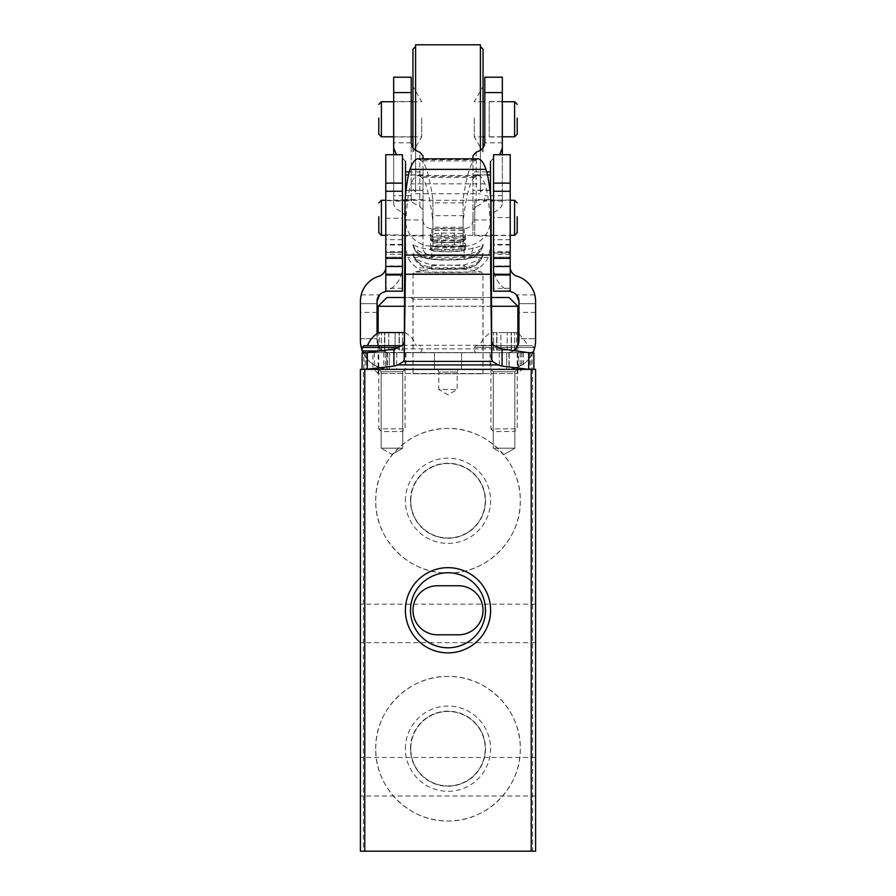 <?xml version="1.0" encoding="UTF-8"?>
<svg xmlns="http://www.w3.org/2000/svg" width="896" height="896" viewBox="0 0 896 896"><rect width="100%" height="100%" fill="white"/><g stroke="black" fill="none" stroke-linecap="round" stroke-linejoin="round"><path stroke-width="0.67" stroke-dasharray="4.48 3.36" d="M375.726 500.763C374.92 461.888 409.17 427.694 447.955 428.49C486.808 427.627 521.125 461.978 520.274 500.741C521.136 539.526 486.886 573.854 448.034 573.048C409.181 573.843 374.942 539.717 375.726 500.763A72.274 72.274 0 0 1 484.142 438.178A72.274 72.274 0 0 1 484.142 563.36A72.274 72.274 0 0 1 375.726 500.763M363.362 369.354L535.606 369.354L535.606 851.2L360.394 851.2L360.394 369.354L363.362 369.354L363.362 851.2M375.726 748.698C374.92 709.822 409.17 675.629 447.955 676.424C486.808 675.562 521.125 709.912 520.274 748.664C521.136 787.45 486.886 821.789 448.034 820.971C409.181 821.778 374.942 787.651 375.726 748.698A72.274 72.274 0 0 1 484.142 686.101A72.274 72.274 0 0 1 484.142 811.294A72.274 72.274 0 0 1 375.726 748.698M535.606 623.414L535.606 642.69L535.606 623.414M535.606 776.731L535.606 757.456L535.606 776.731M360.394 623.414L360.394 642.69L360.394 623.414M360.394 776.731L360.394 757.456L360.394 776.731M437.842 369.354L458.158 369.354L437.842 369.354L438.805 371.986L457.195 371.986L438.805 371.986L438.805 389.502L457.195 389.502L438.805 389.502L448 394.811L457.195 389.502L457.195 371.986L458.158 369.354M373.968 369.354L522.032 369.354L373.968 369.354L378.134 373.52L517.866 373.52L378.134 373.52L378.134 332.954M490.93 369.354L517.216 369.354L490.93 369.354L517.216 369.354L490.93 369.354L493.293 371.728L514.842 371.728L493.293 371.728L493.293 448.202L514.842 448.202L493.293 448.202L514.842 448.202L493.293 448.202L493.293 371.728L514.842 371.728L493.293 371.728L490.93 369.354M378.784 369.354L405.07 369.354L378.784 369.354L405.07 369.354L378.784 369.354L381.158 371.728L402.707 371.728L381.158 371.728L381.158 448.202L402.707 448.202L381.158 448.202L402.707 448.202L381.158 448.202L381.158 371.728L402.707 371.728L381.158 371.728L378.784 369.354M405.384 500.763A42.616 42.616 0 0 1 469.302 463.859A42.616 42.616 0 0 1 469.302 537.667A42.616 42.616 0 0 1 405.384 500.763M405.384 748.698A42.616 42.616 0 0 1 469.302 711.794A42.616 42.616 0 0 1 469.302 785.602A42.616 42.616 0 0 1 405.384 748.698M410.48 500.763A37.52 37.52 0 0 1 466.76 468.272A37.52 37.52 0 0 1 466.76 533.266A37.52 37.52 0 0 1 410.48 500.763A37.52 37.52 0 0 1 466.76 468.272A37.52 37.52 0 0 1 466.76 533.266A37.52 37.52 0 0 1 410.48 500.763M410.771 500.763A37.229 37.229 0 0 1 466.614 468.518A37.229 37.229 0 0 1 466.614 533.008A37.229 37.229 0 0 1 410.771 500.763A37.229 37.229 0 0 1 466.614 468.518A37.229 37.229 0 0 1 466.614 533.008A37.229 37.229 0 0 1 410.771 500.763M410.48 748.698A37.52 37.52 0 0 1 466.76 716.206A37.52 37.52 0 0 1 466.76 781.189A37.52 37.52 0 0 1 410.48 748.698A37.52 37.52 0 0 1 466.76 716.206A37.52 37.52 0 0 1 466.76 781.189A37.52 37.52 0 0 1 410.48 748.698M410.771 748.698A37.229 37.229 0 0 1 466.614 716.453A37.229 37.229 0 0 1 466.614 780.942A37.229 37.229 0 0 1 410.771 748.698A37.229 37.229 0 0 1 466.614 716.453A37.229 37.229 0 0 1 466.614 780.942A37.229 37.229 0 0 1 410.771 748.698M485.52 610.277A37.52 37.52 0 0 0 429.24 577.786A37.52 37.52 0 0 0 429.24 642.768A37.52 37.52 0 0 0 485.52 610.277M437.483 585.749L458.517 585.749A24.528 24.528 0 0 1 483.045 610.277A24.528 24.528 0 0 1 458.517 634.805L437.483 634.805A24.528 24.528 0 0 1 412.955 610.277A24.528 24.528 0 0 1 437.483 585.749M391.933 454.418L402.707 448.202L391.933 454.418L381.158 448.202L391.933 454.418M504.067 454.418L514.842 448.202L504.067 454.418L493.293 448.202L504.067 454.418M517.866 345.509L517.866 373.52L522.032 369.354M412.955 373.733L483.045 373.733L412.955 373.733L412.955 299.264L483.045 299.264L412.955 299.264L411.208 297.517L484.792 297.517L411.208 297.517M378.134 306.275L517.866 306.275M491.075 306.275L404.925 306.275M386.893 297.517L509.107 297.517M491.008 297.517L404.992 297.517M413.045 373.733L482.955 373.733L413.045 373.733L413.045 273.806L482.955 273.806L413.045 273.806L414.422 272.104L481.578 272.104L414.422 272.104A157.696 157.696 0 0 1 481.578 272.104L482.955 273.806L482.955 373.733M490.963 239.232C490.123 210.862 488.096 192.405 484.904 183.859C482.664 178.304 480.39 175.504 478.061 175.482L474.309 177.52C470.366 180.835 466.861 193.547 463.814 215.656L463.109 220.819L463.109 246.098A8.758 1.221 0 0 0 454.35 244.888L441.65 244.888A8.758 1.221 0 0 0 432.891 246.098L432.891 199.203C429.632 177.094 425.958 164.338 421.859 160.944L417.939 158.838M463.814 215.656L432.186 215.656L432.891 220.819L432.891 246.098M478.061 158.838L474.141 160.944C470.042 164.338 466.368 177.094 463.109 199.203L463.109 229.622A8.758 1.221 0 0 0 454.35 228.402L441.65 228.402A8.758 1.221 0 0 0 432.891 229.622M484.904 183.859L411.096 183.859C407.904 192.405 405.877 210.862 405.037 239.232M385.795 235.312L385.795 252.403L385.795 235.312L402.438 235.312L402.438 252.403L402.438 235.312M385.795 217.795L385.795 200.715L385.795 217.795M402.438 291.133L402.438 239.691L402.438 265.978L385.795 265.978L385.795 266.997L385.795 154.717M385.795 265.978L385.795 291.133M402.438 154.717L402.438 265.978M402.438 200.715L402.438 234.875L402.438 200.715L385.795 200.715M493.562 253.053L493.562 217.571L493.562 253.053L510.205 253.053L510.205 217.571L510.205 253.053M510.205 291.133L510.205 239.691L510.205 265.978L493.562 265.978L493.562 266.997L493.562 154.717M493.562 265.978L493.562 291.133M493.562 235.536L493.562 200.054L493.562 235.536L510.205 235.536L510.205 200.054L510.205 235.536M510.205 154.717L510.205 265.978M532.874 352.71A28.907 28.907 0 0 1 521.595 365.221C512.904 368.827 507.942 370.205 506.699 369.354C507.931 370.205 512.893 368.827 521.595 365.221A28.907 28.907 0 0 0 535.606 340.446L534.744 347.458L535.606 340.446L535.606 303.654L518.963 303.654L535.606 303.654L534.8 294.885A26.286 26.286 0 0 0 517.014 276.214A9.632 9.632 0 0 1 510.205 266.997M509.197 369.242L362.141 369.354L509.197 369.242A28.907 28.907 0 0 0 534.744 347.458A28.907 28.907 0 0 1 509.197 369.242L509.197 352.453L509.197 369.242M385.795 266.997A9.632 9.632 0 0 1 378.986 276.214A26.286 26.286 0 0 0 361.2 294.885L360.394 303.654L377.037 303.654L377.037 340.446L379.232 347.458A12.264 12.264 0 0 0 386.803 352.453A12.264 12.264 0 0 1 379.232 347.458L377.037 340.446A12.264 12.264 0 0 0 389.301 352.71L533.859 352.71L389.301 352.71A12.264 12.264 0 0 1 377.037 340.446L377.037 338.688L360.394 338.688L361.256 347.458L360.394 340.446A28.907 28.907 0 0 0 374.405 365.221C383.096 368.827 388.058 370.205 389.301 369.354C388.069 370.205 383.107 368.827 374.405 365.221A28.907 28.907 0 0 1 363.126 352.71M363.014 352.475A28.907 28.907 0 0 1 362.141 350.358M361.256 347.458A28.907 28.907 0 0 0 386.803 369.242A28.907 28.907 0 0 1 361.256 347.458L379.232 347.458L361.256 347.458M363.899 369.354L362.141 369.354L362.141 352.71L372.882 352.71L372.882 369.354L363.899 369.354L363.899 352.71L419.966 352.71L363.899 352.71M372.882 369.354L533.859 369.354L533.859 352.71L523.118 352.71L523.118 369.354M448 369.354L434.426 369.354L448 369.354M448 352.71L434.426 352.71L448 352.71M512.523 351.243A12.264 12.264 0 0 1 506.699 352.71L386.803 352.453L389.301 352.71L385.381 352.71L385.381 369.354M372.882 352.71L385.381 352.71M530.309 352.71L365.691 352.71M516.768 347.458L534.744 347.458L516.768 347.458L518.963 338.688L535.606 338.688L518.963 338.688L518.963 340.446A12.264 12.264 0 0 1 506.699 352.71L509.197 352.453A12.264 12.264 0 0 0 516.768 347.458A12.264 12.264 0 0 1 509.197 352.453L518.47 352.71L518.47 369.354M523.118 352.71L518.47 352.71M386.803 352.453L386.803 369.242L386.803 352.453M510.205 252.526L493.562 252.526M510.205 257.219L493.562 257.219L510.205 257.219M510.205 244.406L493.562 244.406M510.205 244.966L493.562 244.966M510.205 251.619L493.562 251.619M360.394 338.688L377.037 338.688L377.037 340.446L377.037 333.659M361.2 294.885L379.523 294.885A9.632 9.632 0 0 1 383.858 292.13A26.286 26.286 0 0 0 402.438 266.997A26.286 26.286 0 0 1 386.467 291.178M534.8 294.885L516.477 294.885A9.632 9.632 0 0 0 512.142 292.13A26.286 26.286 0 0 1 493.562 266.997A26.286 26.286 0 0 0 509.533 291.178M360.394 340.446L360.394 303.654L377.037 303.654L377.037 301.347M535.606 338.688L535.606 340.446M518.963 301.347L518.963 340.446M402.438 252.526L385.795 252.526M402.438 257.219L385.795 257.219L402.438 257.219M402.438 244.406L385.795 244.406M402.438 244.966L385.795 244.966M402.438 251.619L385.795 251.619M362.141 352.71L362.141 369.354L362.141 352.71M533.859 352.71L533.859 369.354L533.859 352.71M510.205 274.266L493.562 274.266M402.438 274.266L385.795 274.266M475.899 176.31L420.101 176.31L417.939 175.482C415.61 175.504 413.336 178.304 411.096 183.859M420.101 176.31L421.691 177.52C425.634 180.835 429.139 193.547 432.186 215.656M463.109 220.819L463.109 199.203M463.109 246.098L463.109 229.622M432.891 220.819L432.891 199.203M490.93 332.562L517.216 332.562L490.93 332.562C485.666 335.664 481.88 340.043 479.595 345.699L528.55 345.699L479.595 345.699M496.754 332.562L491.714 332.562L496.933 332.562L496.933 350.078L491.714 350.078L496.933 350.078L496.754 332.562M500.909 332.562L511.482 332.562L500.909 332.562L500.909 350.078L496.653 350.078L511.482 350.078L500.909 350.078L500.909 332.562M511.381 332.562L516.421 332.562L511.213 332.562L511.213 350.078L516.421 350.078L511.213 350.078L511.381 332.562M476.034 345.699L532.101 345.699L476.034 345.699L474.286 347.458L474.286 350.963L476.034 352.71L532.101 352.71L476.034 352.71M490.93 352.71L517.216 352.71L490.93 352.71L490.93 428.87L517.216 428.87L490.93 428.87L493.618 431.558L514.528 431.558L493.618 431.558M378.784 332.562L404.499 332.562M384.619 332.562L379.579 332.562L384.787 332.562L384.787 350.078L379.579 350.078L384.787 350.078L384.619 332.562M388.774 332.562L388.774 350.078L388.774 332.562L384.518 332.562L399.347 332.562L395.091 332.562L395.091 350.078L384.518 350.078L395.091 350.078L395.091 332.562M399.246 332.562L404.286 332.562L399.067 332.562L399.067 350.078L404.286 350.078L399.067 350.078L399.246 332.562M367.45 345.699L363.899 345.699M378.784 352.71L405.07 352.71L378.784 352.71L378.784 428.87L405.07 428.87L378.784 428.87L381.472 431.558L402.382 431.558L381.472 431.558M411.208 77.213L411.208 197.882L411.858 201.096C411.925 202.35 414.579 204.12 419.832 206.394L423.035 210.022L423.035 219.946A8.758 8.736 180 0 0 431.794 228.682L464.206 228.682A8.758 8.736 180 0 0 472.965 219.946L472.965 158.838M464.206 228.682L464.206 233.968L465.517 234.394L465.517 235.782L464.206 236.41L464.206 243.342L465.517 243.779L465.517 245.168L464.206 245.795L464.206 255.685C469.986 254.901 472.898 252.224 472.965 247.643M464.206 236.41A17.517 1.389 0 0 1 448 237.272A17.517 1.389 0 0 1 431.794 236.41L430.483 235.782L430.483 234.394L431.794 233.968A17.517 1.389 0 0 1 448 233.106A17.517 1.389 0 0 1 464.206 233.968M465.517 243.779L465.517 247.363A1.747 1.747 0 0 1 463.77 249.11A15.77 1.254 0 0 0 448 247.867A15.77 1.254 0 0 0 432.23 249.11A1.747 1.747 0 0 1 430.483 247.363L430.483 243.779L431.794 243.342A17.517 1.389 0 0 1 448 242.48A17.517 1.389 0 0 1 464.206 243.342M430.483 243.779L430.483 245.168L431.794 245.795A17.517 1.389 0 0 0 448 246.658A17.517 1.389 0 0 0 464.206 245.795M393.68 201.096L393.68 200.054L411.365 200.054L411.858 201.096L393.68 201.096L393.68 202.731C393.478 206.382 396.346 209.541 402.315 212.218L405.507 216.306L405.507 219.946L423.035 219.946L423.035 247.643C423.091 252.213 426.014 254.89 431.794 255.685L464.206 255.685M429.934 257.197L429.934 258.597A17.517 17.472 0 0 1 412.955 245.426C414.131 249.413 420.403 252.739 431.794 255.405A30.576 2.419 0 0 0 464.206 255.405C475.574 252.75 481.858 249.424 483.045 245.426A17.517 17.472 0 0 1 466.066 258.597L466.066 257.197A18.066 1.434 0 0 0 448 255.774A18.066 1.434 0 0 0 429.934 257.197A17.517 17.472 0 0 1 412.955 244.037L412.966 245.493C416.181 254.822 422.05 256.85 422.117 256.917L426.742 258.608C434.84 259.818 441.974 260.299 448.146 260.075L465.987 259.202L473.883 256.917C473.939 256.85 479.819 254.834 483.034 245.493L483.045 244.037C481.869 246.131 475.597 248.091 464.206 249.906A30.576 2.419 0 0 0 431.794 249.906C420.426 248.091 414.142 246.142 412.955 244.037M429.934 266.582L429.934 267.971A17.517 17.472 0 0 1 412.955 254.8C414.131 258.787 420.403 262.114 431.794 264.79A30.576 2.419 0 0 0 464.206 264.79C475.574 262.125 481.858 258.798 483.045 254.8L483.045 253.411C481.869 255.506 475.597 257.466 464.206 259.28A30.576 2.419 0 0 0 431.794 259.28C420.426 257.477 414.142 255.517 412.955 253.411L412.966 254.867L419.53 264.667L426.742 267.982C434.84 269.192 441.974 269.685 448.146 269.461L465.987 268.587L473.883 266.291C473.939 266.235 479.819 264.208 483.034 254.867L483.045 254.8A17.517 17.472 0 0 1 466.066 267.971L466.066 266.582A18.066 1.434 0 0 0 448 265.149A18.066 1.434 0 0 0 429.934 266.582A17.517 17.472 0 0 1 412.955 253.411M405.507 247.643L405.507 219.946A26.286 26.197 180 0 0 431.794 246.154L464.206 246.154A26.286 26.197 180 0 0 490.493 219.946L490.493 247.643L488.242 257.331C486.875 260.646 483.806 264.174 479.035 267.893A26.286 26.197 0 0 1 464.206 272.451L431.794 272.451A26.286 26.197 0 0 1 416.965 267.893C412.216 264.186 409.147 260.669 407.758 257.331L405.507 247.643L405.507 195.395M490.493 219.24L490.493 199.618L490.493 219.24M474.723 219.24L474.723 199.618L474.723 219.24M502.32 120.669L502.32 101.528L502.32 120.669M489.171 120.669L489.171 101.528L489.171 120.669M490.493 161.392L493.685 157.842L493.685 212.218L490.493 216.306L490.493 161.392M402.315 212.218L402.315 157.842L405.507 161.392L405.507 216.35M423.035 158.838L423.035 171.898L409.226 171.898M484.792 77.213L484.792 142.15M493.685 212.218C499.654 209.541 502.533 206.382 502.32 202.731L502.32 77.213M393.68 200.054L393.68 77.213M502.32 201.096L484.142 201.096L484.792 197.882M490.493 216.306L490.493 219.946L472.965 219.946L472.965 210.022L476.168 206.394L476.168 152.197M502.32 200.054L484.635 200.054L484.142 201.096C484.086 202.339 481.432 204.109 476.168 206.394M490.493 190.198L490.493 174.866L490.493 190.198L472.965 190.198M423.035 171.898L423.035 247.643M405.507 190.198L405.507 174.866L405.507 190.366L423.035 190.198M490.493 247.643L490.493 195.395M502.32 202.731L502.32 154.717M393.68 117.858L393.68 137.01L393.68 117.858M393.68 202.731L393.68 154.717M472.965 216.406L472.965 235.312L472.965 216.406M472.965 210.022L472.965 155.814M423.035 216.35L423.035 235.973L423.035 216.35M423.035 210.022L423.035 155.814M411.208 117.858L411.208 137.01L411.208 117.858M411.208 197.882L411.208 142.15M484.792 117.88L484.792 136.786L484.792 117.88M489.171 117.88L489.171 136.786L489.171 117.88M421.714 117.88L421.714 136.786L421.714 117.88M412.955 116.67L412.955 151.962L412.955 116.67M412.955 147.683L412.955 49.179M415.587 113.501L415.587 191.979L415.587 113.501M415.587 150.282L415.587 44.8M480.413 150.282L480.413 44.8M480.413 113.501L480.413 191.979L480.413 113.501M483.045 147.672L483.045 49.179M483.045 116.67L483.045 151.962L483.045 116.67M474.286 117.88L474.286 136.786L474.286 117.88M517.216 232.691L517.216 216.608M474.723 216.406L474.723 235.312L474.723 216.406M432.23 249.11L432.23 250.499A1.747 1.747 0 0 1 430.483 248.752L430.483 247.363A17.517 1.389 0 0 1 448 245.974A17.517 1.389 0 0 1 465.517 247.363L465.517 248.752A1.747 1.747 0 0 1 463.77 250.499L463.77 249.11M465.517 245.168L465.517 248.752A17.517 1.389 0 0 1 448 250.141A17.517 1.389 0 0 1 430.483 248.752L430.483 245.168M465.517 234.394L465.517 239.378A1.747 1.747 0 0 1 463.77 241.125L463.77 239.736A15.77 1.254 0 0 0 448 238.482A15.77 1.254 0 0 0 432.23 239.736L432.23 241.125A15.77 1.254 0 0 0 448 242.379A15.77 1.254 0 0 0 463.77 241.125M465.517 235.782L465.517 239.378A17.517 1.389 0 0 1 448 240.766A17.517 1.389 0 0 1 430.483 239.378L430.483 235.782M432.23 239.736A1.747 1.747 0 0 1 430.483 237.989L430.483 239.378L432.454 241.438L447.933 242.379L463.512 241.438L465.517 239.378M463.77 239.736A1.747 1.747 0 0 0 465.517 237.989A17.517 1.389 0 0 0 448 236.6A17.517 1.389 0 0 0 430.483 237.989L430.483 234.394M532.638 369.354L532.638 851.2M463.109 246.691L432.891 246.691M441.65 244.888L441.65 228.402M454.35 244.888L454.35 228.402M463.109 230.216L432.891 230.216M490.93 274.266L405.07 274.266M490.93 255.058L405.07 255.058M493.606 345.307L402.394 345.307M501.547 348.858L394.453 348.858M510.205 183.131L493.562 183.131M510.205 288.299L493.562 288.299M510.205 254.33L493.562 254.33M374.405 352.71L374.405 369.354M510.205 191.262L493.562 191.262M402.438 191.262L385.795 191.262M377.037 312.413L360.394 312.413M535.606 312.413L518.963 312.413M402.438 183.131L385.795 183.131M402.438 288.299L385.795 288.299M521.595 352.71L521.595 369.354M402.438 254.33L385.795 254.33M366.52 352.71L366.52 369.354M365.142 352.71L365.142 369.354M530.858 352.71L530.858 369.354M532.986 352.475L532.101 352.71L532.101 369.354M508.906 352.71L508.906 369.354M499.285 352.71L499.285 369.354M520.162 352.71L520.162 369.354M387.386 352.71L387.386 369.354M396.715 352.71L396.715 369.354M387.094 352.71L387.094 369.354M529.48 352.71L529.48 369.354M474.309 177.52L421.691 177.52M463.109 240.016L432.891 240.016M463.109 227.259L432.891 227.259M463.109 202.91L432.891 202.91M474.141 160.944L421.859 160.944M475.731 159.723L420.269 159.723M474.286 347.458L533.859 347.458L474.286 347.458M493.595 350.078L493.595 332.562L493.595 350.078M507.226 350.078L507.226 332.562L507.226 350.078M514.539 350.078L514.539 332.562L514.539 350.078M362.141 347.458L398.574 347.458M362.141 350.963L385.123 350.963M381.461 350.078L381.461 332.562L381.461 350.078M402.405 350.078L402.405 332.562L402.405 350.078M431.794 236.41L431.794 243.342M431.794 245.795L431.794 255.685M431.794 228.682L431.794 233.968M431.794 255.405L431.794 259.28M464.206 255.405L464.206 259.28M431.794 264.79L431.794 272.451M464.206 264.79L464.206 272.451M486.774 171.898L472.965 171.898M502.32 142.822L484.792 142.822M502.32 195.675L484.792 195.675M411.208 195.675L393.68 195.675M411.208 142.822L393.68 142.822M490.493 175L472.965 175M423.035 175L405.507 175M488.242 257.331L407.758 257.331M479.035 267.893L416.965 267.893M464.206 246.154L464.206 249.906M431.794 246.154L431.794 249.906M419.832 206.394L419.832 152.197M514.584 136.786L514.584 101.741M381.416 136.786L381.416 101.741M514.584 235.312L514.584 200.267M381.416 235.312L381.416 200.267M483.045 253.411A17.517 17.472 0 0 1 466.066 266.582M429.934 267.971A18.066 1.434 0 0 0 448 269.405A18.066 1.434 0 0 0 466.066 267.971M483.045 244.037A17.517 17.472 0 0 1 466.066 257.197M429.934 258.597A18.066 1.434 0 0 0 448 260.019A18.066 1.434 0 0 0 466.066 258.597M432.23 250.499A15.77 1.254 0 0 0 448 251.754A15.77 1.254 0 0 0 463.77 250.499M432.23 241.125A1.747 1.747 0 0 1 430.483 239.378M535.606 757.456L360.394 757.456M535.606 796.006L360.394 796.006M535.606 604.15L360.394 604.15M535.606 642.69L360.394 642.69M402.707 371.728L405.07 369.354L402.707 371.728L402.707 448.202L402.707 371.728M514.842 371.728L517.216 369.354L514.842 371.728L514.842 448.202L514.842 371.728M483.045 373.733L483.045 299.264L484.792 297.517M510.205 239.691L493.562 239.691M402.438 239.691L385.795 239.691M434.426 352.71L434.426 369.354L434.426 352.71M461.574 352.71L461.574 369.354L461.574 352.71M385.795 252.403L402.438 252.403M385.795 218.232L402.438 218.232M510.205 217.571L493.562 217.571M510.205 200.054L493.562 200.054M385.795 234.875L402.438 234.875M490.056 352.71L490.056 369.354M523.309 352.71L523.309 369.354M506.699 352.71L506.699 369.354L506.699 352.71M389.301 352.71L389.301 369.354L389.301 352.71M383.757 352.71L383.757 369.354M405.944 352.71L405.944 369.354M478.038 175.482L417.962 175.482M463.109 246.982L432.891 246.982M463.109 230.339L432.891 230.339M517.216 332.562L517.866 332.954M518.963 333.659L528.55 345.699M533.859 350.358L533.859 347.458L532.101 345.699M517.216 352.71L517.216 428.87L514.528 431.558M496.933 350.078L496.933 332.562L496.933 350.078M491.714 350.078L491.714 332.562M496.653 350.078L496.653 332.562L496.653 350.078M511.482 350.078L511.482 332.562L511.482 350.078M511.213 350.078L511.213 332.562L511.213 350.078M516.421 350.078L516.421 332.562M405.07 332.562C410.334 335.664 414.12 340.043 416.405 345.699M419.966 352.71L421.714 350.963L421.714 347.458L419.966 345.699M405.07 352.71L405.07 428.87L402.382 431.558M384.787 350.078L384.787 332.562L384.787 350.078M379.579 350.078L379.579 332.562M384.518 350.078L384.518 332.562L384.518 350.078M399.347 350.078L399.347 332.562L399.347 350.078M399.067 350.078L399.067 332.562L399.067 350.078M404.286 350.078L404.286 332.562M490.493 199.618L474.723 199.618M490.493 235.973L474.723 235.973M502.32 101.528L489.171 101.528M502.32 137.01L489.171 137.01M487.491 174.866L472.965 174.866M423.035 174.866L408.509 174.866M490.493 190.366L472.965 190.366M423.035 190.366L405.507 190.366M411.376 200.122L411.208 198.117M484.624 200.122L484.792 198.117M423.035 199.618L405.507 199.618M423.035 235.973L405.507 235.973M411.208 101.528L393.68 101.528M411.208 137.01L393.68 137.01M489.171 136.786L502.32 136.786M489.171 101.741L502.32 101.741M393.68 136.786L411.208 136.786M412.955 136.786L421.714 136.786L412.955 151.962M393.68 101.741L411.208 101.741M412.955 101.741L421.714 101.741L412.955 86.576M412.955 189.358L415.587 191.979M415.587 193.738L480.413 193.738M483.045 189.358L480.413 191.979M483.045 136.786L474.286 136.786L483.045 151.962M483.045 101.741L474.286 101.741L483.045 86.576M474.723 235.312L490.963 235.312M493.562 235.312L510.205 235.312M474.723 200.267L490.941 200.267M493.562 200.267L510.205 200.267M405.037 235.312L472.965 235.312M385.795 200.267L402.438 200.267M405.059 200.267L472.965 200.267M430.483 248.752L432.454 250.813L447.933 251.765L463.512 250.824L465.517 248.752"/><path stroke-width="1.34" d="M531.227 369.354L360.394 369.354L360.394 851.2L535.606 851.2L535.606 369.354L531.227 369.354L531.227 851.2M490.616 610.277A42.616 42.616 0 0 0 426.698 573.373A42.616 42.616 0 0 0 426.698 647.181A42.616 42.616 0 0 0 490.616 610.277M437.483 585.749A24.528 24.528 0 0 0 412.955 610.277A24.528 24.528 0 0 0 437.483 634.805L458.517 634.805A24.528 24.528 0 0 0 483.045 610.277A24.528 24.528 0 0 0 458.517 585.749L437.483 585.749M485.52 610.277A37.52 37.52 0 0 0 429.24 577.786A37.52 37.52 0 0 0 429.24 642.768A37.52 37.52 0 0 0 485.52 610.277M491.008 297.517L509.107 297.517L517.866 306.275L491.075 306.275M404.925 306.275L378.134 306.275L378.134 332.954M404.992 297.517L386.893 297.517L378.134 306.275M490.963 200.491L491.803 359.509L490.605 274.266L490.963 200.491C489.664 185.73 488.006 175.358 486.002 169.366L409.998 169.366C407.994 175.358 406.336 185.73 405.037 200.491L405.395 274.266L404.197 359.509L403.536 361.379L397.992 364.93L393.938 366.139L365.691 369.354L533.859 369.354L533.859 352.71L528.718 352.699L528.718 369.342L530.309 369.354M405.037 200.491L404.197 359.509M365.691 369.354L362.141 369.354L362.141 352.71L367.282 352.699L393.938 349.003L402.394 345.307L404.197 341.645M491.803 341.645L493.606 345.307L501.547 348.858L528.718 352.699M491.803 359.509L492.464 361.379L403.536 361.379M510.205 274.982L493.562 274.982L493.562 291.178L510.205 291.133L510.205 154.717L493.562 154.717L493.562 274.982M402.438 274.982L385.795 274.982L385.795 291.178L402.438 291.133L402.438 154.717L385.795 154.717L385.795 274.982M510.205 266.997A9.632 9.632 0 0 0 517.014 276.214A26.286 26.286 0 0 1 535.606 301.347L535.606 340.446A28.907 28.907 0 0 1 532.874 352.71M362.141 350.358A28.907 28.907 0 0 1 360.394 340.446L360.394 338.688M492.464 361.379L498.008 364.93L502.062 366.139L528.718 369.342M516.768 347.458L518.963 340.446A12.264 12.264 0 0 1 512.523 351.243M510.205 274.266L493.562 274.266M377.037 333.659L377.037 301.347A9.632 9.632 0 0 1 383.858 292.13A26.286 26.286 0 0 0 386.467 291.178M385.795 266.997A9.632 9.632 0 0 1 378.986 276.214A26.286 26.286 0 0 0 360.394 301.347L360.394 340.446M535.606 340.446L535.606 338.688M509.533 291.178A26.286 26.286 0 0 0 512.142 292.13A9.632 9.632 0 0 1 518.963 301.347L516.477 294.885M402.438 274.266L385.795 274.266M518.963 301.347L518.963 340.446M379.523 294.885L377.037 301.347M486.002 169.366C483.414 162.378 480.771 158.872 478.061 158.838L417.939 158.838C415.229 158.872 412.586 162.378 409.998 169.366M404.499 332.562L378.784 332.562C373.52 335.664 369.746 340.043 367.45 345.699L401.878 345.699L363.899 345.699L362.141 347.458L362.141 350.963L363.899 352.71M395.091 332.562L388.774 332.562M472.965 158.838L472.965 155.814L476.168 152.197C481.846 150.304 484.725 146.955 484.792 142.15L484.792 77.213L502.32 77.213L502.32 148.03L499.822 154.325M490.493 195.395L490.493 161.392M411.208 92.59L393.68 92.59L393.68 77.213L411.208 77.213L411.208 142.15C411.275 146.955 414.154 150.304 419.832 152.197L423.035 155.814L423.035 158.838M393.68 92.59L393.68 148.03L396.547 154.717M405.507 161.392L405.507 195.395M502.32 154.717L502.32 148.03M393.68 154.717L393.68 148.03M517.216 118.082L517.216 134.165L517.216 118.082M378.784 118.082L378.784 134.165L378.784 118.082M415.587 46.547L412.955 49.179L412.955 147.683M480.413 150.282L480.413 44.8L415.587 44.8L415.587 150.282M480.413 46.547L483.045 49.179L483.045 147.672M517.216 216.608L517.216 232.691L514.584 235.312L514.584 200.267L517.216 202.899M378.784 216.608L378.784 232.691L378.784 216.608M364.773 369.354L364.773 851.2M490.605 255.058L405.395 255.058M490.605 274.266L405.395 274.266M498.008 364.93L397.992 364.93M510.205 183.131L493.562 183.131M510.205 258.339L493.562 258.339M510.205 191.262L493.562 191.262M510.205 266.47L493.562 266.47M402.438 183.131L385.795 183.131M402.438 258.339L385.795 258.339M402.438 191.262L385.795 191.262M402.438 266.47L385.795 266.47M367.282 352.699L367.282 369.342M393.938 349.003L393.938 366.139M502.062 349.003L502.062 366.139M533.859 350.358L533.624 350.963M398.574 347.458L362.141 347.458M385.123 350.963L362.141 350.963M502.32 92.59L484.792 92.59M490.493 171.898L486.774 171.898M409.226 171.898L405.507 171.898M502.32 101.741L514.584 101.741L514.584 136.786L517.216 134.165M378.784 104.373L381.416 101.741L381.416 136.786L378.784 134.165M378.784 202.899L381.416 200.267L381.416 235.312L378.784 232.691M517.866 306.275L517.866 345.509M510.205 291.178L493.562 291.178M402.438 291.178L385.795 291.178M517.866 332.954L518.963 333.659M533.859 350.963L532.101 352.71M490.493 174.866L487.491 174.866M408.509 174.866L405.507 174.866M514.584 101.741L517.216 104.373M502.32 136.786L514.584 136.786M381.416 136.786L393.68 136.786M411.208 136.786L412.955 136.786M381.416 101.741L393.68 101.741M411.208 101.741L412.955 101.741M483.045 136.786L484.792 136.786M483.045 101.741L484.792 101.741M490.963 235.312L493.562 235.312M510.205 235.312L514.584 235.312M490.941 200.267L493.562 200.267M510.205 200.267L514.584 200.267M381.416 235.312L385.795 235.312M402.438 235.312L405.037 235.312M381.416 200.267L385.795 200.267M402.438 200.267L405.059 200.267"/></g></svg>
